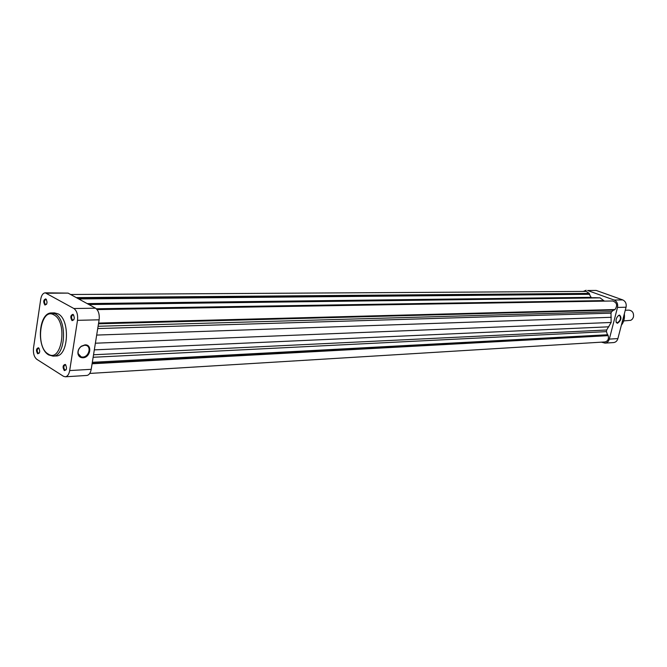 <?xml version="1.0" encoding="UTF-8"?>
<svg xmlns="http://www.w3.org/2000/svg" width="667" height="667" viewBox="0 0 667 667"><rect width="100%" height="100%" fill="white"/><g stroke="black" fill="none" stroke-linecap="round" stroke-linejoin="round"><path stroke-width="1" d="M619.601 315.099C621.919 317.717 621.21 320.452 617.475 323.287L616.291 322.561C615.574 319.743 616.425 317.334 618.826 315.316L619.601 315.099M616.016 321.777L617.283 322.853C620.518 320.61 621.277 318.109 619.56 315.358L618.367 315.616M622.72 299.908L596.206 290.445L587.56 290.487L614.174 300.042L622.72 299.908C625.538 301.284 626.647 303.718 626.055 307.22L617.884 338.603C617.15 340.995 615.699 342.321 613.54 342.58L604.969 343.113C607.128 342.855 608.579 341.512 609.321 339.103L617.517 307.42C618.109 303.894 617 301.434 614.174 300.042M587.56 290.487L596.206 290.445M586.151 290.245L583.258 291.421M601.434 342.154L604.969 343.113M45.831 298.883C47.649 302.151 47.34 304.202 44.914 305.044C43.097 301.776 43.405 299.725 45.831 298.883M46.507 299.6L45.815 299.275C44.139 300.592 44.03 302.343 45.473 304.519L46.59 304.294M73.028 314.332C74.946 317.717 74.621 319.827 72.044 320.644C70.135 317.259 70.46 315.157 73.028 314.332M73.754 315.107L72.961 314.724C71.211 316.075 71.094 317.867 72.62 320.11L73.87 319.81M65.274 364.415C67.167 367.859 66.842 369.927 64.315 370.602C62.44 367.167 62.756 365.099 65.274 364.415M65.916 365.091L65.149 364.757C63.498 366.083 63.407 367.851 64.882 370.06L66.158 369.793M38.544 347.757C40.337 351.084 40.037 353.093 37.644 353.802C35.86 350.483 36.16 348.466 38.544 347.757M39.145 348.391L38.469 348.099C36.885 349.4 36.793 351.117 38.202 353.277L39.336 353.068M82.925 357.77C80.34 357.762 78.706 356.503 78.006 353.994C77.555 350.942 78.664 348.341 81.341 346.19L84.959 344.872C92.638 344.264 90.495 357.695 82.925 357.77M84.584 345.223L81.257 346.431C78.798 348.407 77.781 350.792 78.197 353.602L81.166 356.903L82.708 357.07C88.744 357.078 91.746 346.707 86.076 345.389L84.584 345.223M58.121 313.874L54.511 312.89L51.601 312.94L55.211 313.932C67.55 319.843 65.591 356.762 53.035 356.12L55.945 355.978C68.509 356.62 70.477 319.776 58.121 313.874M65.308 376.788L63.44 376.271L36.818 359.33C34.125 357.053 33.025 353.243 33.517 347.907L40.712 299.3C41.446 295.256 42.963 293.105 45.256 292.83L73.92 308.529L95.523 308.187C98.474 310.397 99.675 314.265 99.125 319.81L91.212 369.318C90.487 373.07 89.019 375.112 86.793 375.454L65.308 376.788C67.509 376.455 68.968 374.379 69.685 370.569L77.505 320.327C78.047 314.699 76.855 310.772 73.92 308.529M45.256 292.83L68.092 293.113L95.523 308.187M623.72 320.91L630.865 320.31L632.483 319.001L633.458 317.008C633.933 312.973 632.433 310.68 628.964 310.138L625.271 310.238M591.387 297.749L589.153 294.072L589.32 293.413L586.135 291.404L70.619 294.506M89.728 373.437L604.894 341.946C607.812 341.221 608.921 339.128 608.237 335.651L607.679 335.434L606.453 331.624L606.653 330.007L611.155 322.469L610.997 313.156L611.597 311.681L614.357 309.563M92.096 363.773L608.237 335.651M604.419 301.117L600.075 297.857L595.122 297.699L88.294 304.219M98.599 323.061L614.982 309.546C617.742 305.394 616.975 302.543 612.681 300.984L97.099 309.596M92.154 363.39L607.679 335.434M92.329 362.306L607.854 334.742M95.381 343.213L611.155 322.469M98.483 323.812L614.232 310.047M88.903 304.552L600.075 297.857M78.689 298.941L589.736 294.28M78.097 298.608L589.153 294.072M76.271 297.607L589.32 293.413M621.402 325.096C623.762 321.961 624.712 318.292 624.262 314.107M626.055 307.22L617.517 307.42M609.321 339.103L617.884 338.603M54.077 314.991C40.612 306.328 34.667 346.607 48.182 354.002C61.631 363.598 68.051 322.069 54.077 314.991M68.092 293.113L46.673 293.222M69.685 370.569L91.212 369.318M99.125 319.81L77.505 320.327M87.152 303.593L591.104 297.332M93.13 357.279L606.453 331.624M93.538 354.761L606.653 330.007M94.314 349.883L608.829 326.805M96.682 335.076L611.28 317.292M97.724 328.556L610.997 313.156M98.091 326.263L611.597 311.681M96.348 308.788L603.76 300.6M88.336 304.235L595.764 297.707M624.329 313.84C624.871 318.192 623.878 321.994 621.369 325.229M51.601 312.94C38.503 312.389 36.135 347.54 48.374 354.736M79.323 355.786L81.166 356.903M48.716 354.952L53.035 356.12"/></g></svg>
